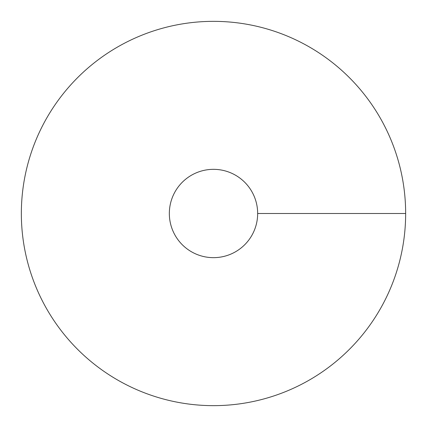 <?xml version="1.0" encoding="UTF-8"?>
<svg xmlns="http://www.w3.org/2000/svg" width="427" height="427" viewBox="0 0 427 427"><rect width="100%" height="100%" fill="white"/><g stroke="black" fill="none" stroke-linecap="round" stroke-linejoin="round"><path stroke-width="0.64" d="M213.5 405.65A192.15 192.15 0 0 0 379.907 117.425A192.15 192.15 0 0 0 47.093 117.425A192.15 192.15 0 0 0 213.5 405.65M213.5 257.657A44.157 44.157 0 0 0 251.743 191.419A44.157 44.157 0 0 0 175.257 191.419A44.157 44.157 0 0 0 213.5 257.657M405.65 213.5L257.657 213.5"/></g></svg>
